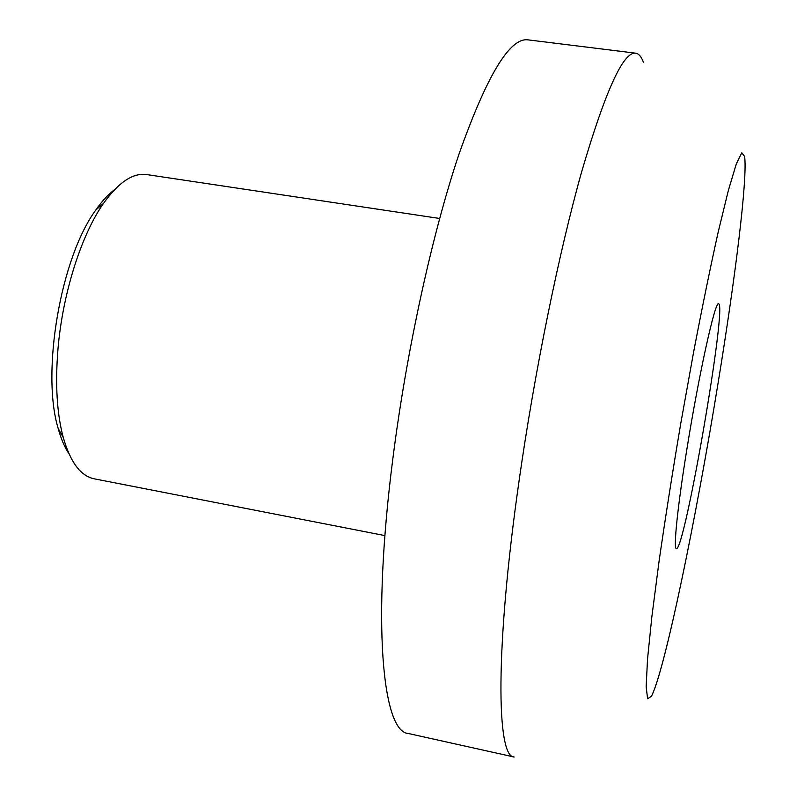 <?xml version="1.0" encoding="UTF-8"?>
<svg xmlns="http://www.w3.org/2000/svg" width="797" height="797" viewBox="0 0 797 797"><rect width="100%" height="100%" fill="white"/><g stroke="black" fill="none" stroke-linecap="round" stroke-linejoin="round"><path stroke-width="1.2" d="M643.408 62.226C641.346 56.647 638.756 53.638 635.617 53.17C623.344 51.476 605.401 90.848 581.81 171.265C559.066 251.832 534.588 371.571 519.016 481.219C494.937 649.435 496.561 757.489 514.185 757.02L408.233 733.479C382.61 732.044 371.581 623.662 392.941 457.986C406.669 349.953 432.502 232.644 459.042 154.01C486.837 75.536 509.791 37.479 527.903 39.85L635.617 53.17M718.107 382.949C696.239 517.791 664.887 670.287 651.468 696.239L647.592 698.74L646.158 686.655L647.523 659.169L651.876 616.559L659.159 560.61C665.375 517.622 672.578 471.874 680.787 423.366L693.579 352.264C702.296 306.706 710.535 266.497 718.286 231.648L728.458 190.055L736.388 163.694L741.778 152.785L744.597 156.441C747.716 178.299 735.312 277.814 718.107 382.949M686.655 450.614C698.69 375.018 715.298 300.08 718.585 303.866C727.442 303.388 684.543 552.042 676.364 548.625C673.286 549.223 677.43 507.729 686.655 450.614M114.449 189.786C108.203 194.428 102.016 201.133 95.889 209.91C60.801 257.262 40.986 372.119 58.181 428.487C61.01 438.808 64.597 447.207 68.931 453.672M384.921 535.594L94.176 478.808C80.686 476.068 70.355 462.23 63.202 437.294C56.866 413.384 55.123 383.975 57.972 349.076C62.634 293.505 81.354 234.786 103.57 203.295C118.673 182.194 133.039 172.62 146.668 174.563L439.635 218.478M58.181 428.487L63.202 437.294M95.889 209.91L103.57 203.295"/></g></svg>
